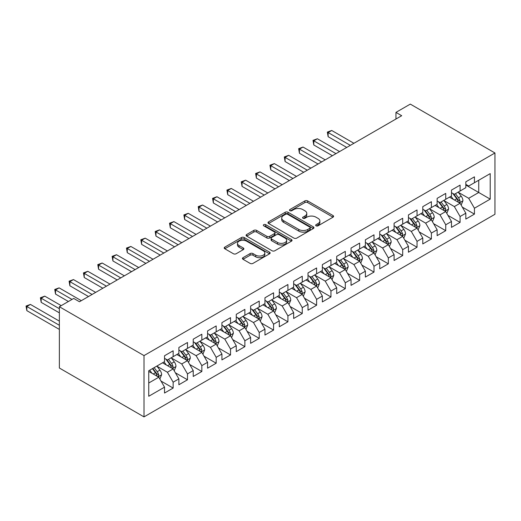 <?xml version="1.0" encoding="UTF-8"?>
<svg xmlns="http://www.w3.org/2000/svg" width="521" height="521" viewBox="0 0 521 521"><rect width="100%" height="100%" fill="white"/><g stroke="black" fill="none" stroke-linecap="round" stroke-linejoin="round"><path stroke-width="0.78" d="M316.078 225.814A1.394 0.808 0 0 0 318.051 225.814L333.017 217.179A1.993 1.153 0 0 0 333.596 216.365A1.993 1.153 0 0 0 333.017 215.551L307.664 200.917A1.993 1.153 0 0 0 304.85 200.917L289.884 209.553A1.394 0.808 0 0 0 289.474 210.126A1.394 0.808 0 0 0 289.884 210.692A1.394 0.808 0 0 0 291.858 210.692L293.792 209.572A6.376 3.68 0 0 1 302.805 209.572L304.915 210.797A6.376 3.68 0 0 1 306.784 213.395A6.376 3.68 0 0 1 304.915 216L302.981 217.114A1.394 0.808 0 0 0 302.571 217.687A1.394 0.808 0 0 0 302.981 218.253A1.394 0.808 0 0 0 304.954 218.253L306.889 217.14A6.376 3.68 0 0 1 315.902 217.14L318.018 218.358A6.376 3.68 0 0 1 319.881 220.956A6.376 3.68 0 0 1 318.018 223.561L316.078 224.681A1.394 0.808 0 0 0 315.667 225.248A1.394 0.808 0 0 0 316.078 225.814L316.078 224.681M243.027 257.667A1.993 1.153 0 0 0 242.441 258.481A1.993 1.153 0 0 0 243.027 259.295L250.139 263.398A1.993 1.153 0 0 0 252.952 263.398L269.572 253.805A1.993 1.153 0 0 0 270.152 252.991A1.993 1.153 0 0 0 269.572 252.177L244.219 237.543A1.993 1.153 0 0 0 241.405 237.543L224.785 247.136A1.993 1.153 0 0 0 224.206 247.95A1.993 1.153 0 0 0 224.785 248.764L233.375 253.727A1.993 1.153 0 0 0 236.195 253.727L243.307 249.618A1.993 1.153 0 0 0 243.887 248.804A1.993 1.153 0 0 0 243.307 247.989L239.048 245.534A5.327 3.074 0 0 1 237.485 243.359A5.327 3.074 0 0 1 240.774 240.52A5.327 3.074 0 0 1 246.583 241.184L263.268 250.816A5.327 3.074 0 0 1 264.831 252.991A5.327 3.074 0 0 1 261.542 255.837A5.327 3.074 0 0 1 255.733 255.166L252.952 253.564A1.993 1.153 0 0 0 250.139 253.564L243.027 257.667L243.027 259.295M59.361 306.719L144.011 355.596L144.011 416.891L59.361 368.021L59.361 306.719L73.715 298.435L79.453 301.75L401.691 115.708L395.953 112.393L395.953 119.022M395.953 112.393L410.301 104.109L494.95 152.979L144.011 355.596M293.935 238.117A1.993 1.153 0 0 0 296.749 238.117L313.368 228.517A1.993 1.153 0 0 0 313.948 227.71A1.993 1.153 0 0 0 313.368 226.895L288.022 212.255A1.993 1.153 0 0 0 285.202 212.255L268.582 221.855A1.993 1.153 0 0 0 268.002 222.669A1.993 1.153 0 0 0 268.582 223.476L293.935 238.117M264.284 226.121A1.394 0.808 0 0 1 265.697 226.316L265.697 224.655L291.467 239.536A1.993 1.153 0 0 1 292.053 240.35A1.993 1.153 0 0 1 291.467 241.164L274.854 250.757A1.993 1.153 0 0 1 272.034 250.757L246.687 236.124L246.687 234.496A1.993 1.153 0 0 0 246.101 235.31A1.993 1.153 0 0 0 246.687 236.124M246.687 234.496L253.799 230.393A1.993 1.153 0 0 1 256.612 230.393L266.895 236.326A1.993 1.153 0 0 0 269.709 236.326L274.43 233.603A1.993 1.153 0 0 0 275.01 232.789A1.993 1.153 0 0 0 274.43 231.975L263.724 225.795A1.394 0.808 0 0 1 263.32 225.228A1.394 0.808 0 0 1 264.18 224.486A1.394 0.808 0 0 1 265.697 224.655M144.011 416.891L494.95 214.281L494.95 152.979M465.826 185.04L478.74 192.496L478.74 180.233L490.215 173.61L474.436 182.721L474.436 176.84L465.826 181.809L465.826 187.69L460.089 191.005L460.089 185.124L451.479 190.093L451.479 195.974L445.742 199.282L445.742 193.402L437.132 198.377L437.132 204.258L431.388 207.566L431.388 201.686L422.785 206.655L422.785 212.542L417.041 215.85L417.041 209.97L408.438 214.939L408.438 220.819L402.694 224.134L402.694 218.253L394.091 223.222L394.091 229.103L388.347 232.418L388.347 226.537L379.744 231.506L379.744 237.387L374 240.702L374 234.821L365.39 239.79L365.39 245.671L359.653 248.986L359.653 243.105L351.043 248.074L351.043 253.955L345.306 257.27L345.306 251.389L336.696 256.358L336.696 262.239L330.959 265.554L330.959 259.673L322.349 264.642L322.349 270.523L316.612 273.838L316.612 267.957L308.002 272.926L308.002 278.807L302.265 282.121L302.265 276.241L293.655 281.21L293.655 287.091L287.918 290.405L287.918 284.525L279.308 289.494L279.308 295.374L273.571 298.689L273.571 292.802L264.961 297.778L264.961 303.658L259.224 306.967L259.224 301.086L250.614 306.061L250.614 311.942L244.877 315.251L244.877 309.37L236.267 314.339L236.267 320.22L230.529 323.534L230.529 317.654L221.92 322.623L221.92 328.504L216.182 331.818L216.182 325.938L207.573 330.907L207.573 336.787L201.835 340.102L201.835 334.222L193.226 339.191L193.226 345.071L187.488 348.386L187.488 342.505L178.879 347.474L178.879 353.355L173.141 356.67L173.141 350.789L164.532 355.758L164.532 361.639L148.745 370.75L148.745 396.266L164.532 387.155L158.794 377.211L148.745 371.414M490.215 173.61L490.215 199.12L474.436 208.231L468.692 198.293L458.291 192.288M462.309 207.117L474.436 214.111L474.436 208.231M474.436 214.111L465.826 219.08L465.826 213.2L460.089 216.515L454.345 206.576L443.944 200.572M447.962 215.394L460.089 222.395L460.089 216.515M460.089 222.395L451.479 227.364L451.479 221.484L445.742 224.798L439.998 214.86L429.597 208.856M433.615 223.678L445.742 230.679L445.742 224.798M445.742 230.679L437.132 235.648L437.132 229.768L431.388 233.082L425.65 223.144L415.25 217.14M419.268 231.962L431.388 238.963L431.388 233.082M431.388 238.963L422.785 243.932L422.785 238.051L417.041 241.366L411.303 231.428L400.903 225.417M404.921 240.246L417.041 247.247L417.041 241.366M417.041 247.247L408.438 252.216L408.438 246.335L402.694 249.65L396.956 239.706L386.556 233.701M390.574 248.53L402.694 255.531L402.694 249.65M402.694 255.531L394.091 260.5L394.091 254.619L388.347 257.934L382.609 247.989L372.209 241.985M376.227 256.814L388.347 263.815L388.347 257.934M388.347 263.815L379.744 268.784L379.744 262.903L374 266.218L368.262 256.273L357.862 250.269M361.88 265.098L374 272.099L374 266.218M374 272.099L365.39 277.068L365.39 271.187L359.653 274.502L353.915 264.557L343.515 258.553M347.533 273.382L359.653 280.383L359.653 274.502M359.653 280.383L351.043 285.352L351.043 279.471L345.306 282.779L339.568 272.841L329.168 266.837M333.186 281.666L345.306 288.667L345.306 282.779M345.306 288.667L336.696 293.636L336.696 287.755L330.959 291.063L325.221 281.125L314.821 275.121M318.839 289.95L330.959 296.944L330.959 291.063M330.959 296.944L322.349 301.92L322.349 296.039L316.612 299.347L310.874 289.409L300.474 283.404M304.492 298.233L316.612 305.228L316.612 299.347M316.612 305.228L308.002 310.203L308.002 304.316L302.265 307.631L296.527 297.693L286.127 291.688M290.145 306.517L302.265 313.512L302.265 307.631M302.265 313.512L293.655 318.481L293.655 312.6L287.918 315.915L282.18 305.977L271.78 299.972M275.791 314.795L287.918 321.796L287.918 315.915M287.918 321.796L279.308 326.765L279.308 320.884L273.571 324.199L267.833 314.261L257.433 308.256M261.444 323.079L273.571 330.08L273.571 324.199M273.571 330.08L264.961 335.049L264.961 329.168L259.224 332.483L253.486 322.545L243.079 316.54M247.097 331.363L259.224 338.363L259.224 332.483M259.224 338.363L250.614 343.332L250.614 337.452L244.877 340.767L239.139 330.828L228.732 324.817M232.75 339.646L244.877 346.647L244.877 340.767M244.877 346.647L236.267 351.616L236.267 345.736L230.529 349.05L224.792 339.112L214.385 333.101M218.403 347.93L230.529 354.931L230.529 349.05M230.529 354.931L221.92 359.9L221.92 354.019L216.182 357.334L210.445 347.39L200.038 341.385M204.056 356.214L216.182 363.215L216.182 357.334M216.182 363.215L207.573 368.184L207.573 362.303L201.835 365.618L196.098 355.674L185.691 349.669M189.709 364.498L201.835 371.499L201.835 365.618M201.835 371.499L193.226 376.468L193.226 370.587L187.488 373.902L181.744 363.958L171.344 357.953M175.362 372.782L187.488 379.783L187.488 373.902M187.488 379.783L178.879 384.752L178.879 378.871L173.141 382.186L167.397 372.241L156.997 366.237M161.015 381.066L173.141 388.067L173.141 382.186M173.141 388.067L164.532 393.036L164.532 387.155M164.532 358.324L167.397 359.985L173.141 356.67M148.745 383.013L158.794 377.211M178.879 350.04L181.744 351.701L187.488 348.386M167.397 372.241L173.141 368.927L162.519 362.798M178.879 378.871L173.141 368.927M193.226 341.763L196.098 343.417L201.835 340.102M181.744 363.958L187.488 360.649L176.866 354.514M193.226 370.587L187.488 360.649M207.573 333.479L210.445 335.133L216.182 331.818M196.098 355.674L201.835 352.365L191.214 346.231M207.573 362.303L201.835 352.365M221.92 325.195L224.792 326.849L230.529 323.534M210.445 347.39L216.182 344.081L205.561 337.947M221.92 354.019L216.182 344.081M236.267 316.911L239.139 318.565L244.877 315.251M224.792 339.112L230.529 335.798L219.914 329.669M236.267 345.736L230.529 335.798M250.614 308.627L253.486 310.282L259.224 306.967M239.139 330.828L244.877 327.514L234.261 321.385M250.614 337.452L244.877 327.514M264.961 300.343L267.833 301.998L273.571 298.689M253.486 322.545L259.224 319.23L248.608 313.101M264.961 329.168L259.224 319.23M279.308 292.06L282.18 293.714L287.918 290.405M267.833 314.261L273.571 310.946L262.955 304.818M279.308 320.884L273.571 310.946M293.655 283.776L296.527 285.43L302.265 282.121M282.18 305.977L287.918 302.662L277.302 296.534M293.655 312.6L287.918 302.662M308.002 275.492L310.874 277.152L316.612 273.838M296.527 297.693L302.265 294.378L291.649 288.25M308.002 304.316L302.265 294.378M322.349 267.208L325.221 268.869L330.959 265.554M310.874 289.409L316.612 286.094L305.996 279.966M322.349 296.039L316.612 286.094M336.696 258.924L339.568 260.585L345.306 257.27M325.221 281.125L330.959 277.81L320.343 271.682M336.696 287.755L330.959 277.81M351.043 250.64L353.915 252.301L359.653 248.986M339.568 272.841L345.306 269.526L334.69 263.398M351.043 279.471L345.306 269.526M365.39 242.356L368.262 244.017L374 240.702M353.915 264.557L359.653 261.242L349.037 255.114M365.39 271.187L359.653 261.242M379.744 234.079L382.609 235.733L388.347 232.418M368.262 256.273L374 252.965L363.384 246.83M379.744 262.903L374 252.965M394.091 225.795L396.956 227.449L402.694 224.134M382.609 247.989L388.347 244.681L377.732 238.546M394.091 254.619L388.347 244.681M408.438 217.511L411.303 219.165L417.041 215.85M396.956 239.706L402.694 236.397L392.079 230.262M408.438 246.335L402.694 236.397M422.785 209.227L425.65 210.881L431.388 207.566M411.303 231.428L417.041 228.113L406.426 221.985M422.785 238.051L417.041 228.113M437.132 200.943L439.998 202.597L445.742 199.282M425.65 223.144L431.388 219.829L420.773 213.701M437.132 229.768L431.388 219.829M451.479 192.659L454.345 194.313L460.089 191.005M439.998 214.86L445.742 211.546L435.12 205.417M451.479 221.484L445.742 211.546M465.826 184.375L468.692 186.03L474.436 182.721M454.345 206.576L460.089 203.262L449.467 197.133M465.826 213.2L460.089 203.262M468.692 198.293L478.74 192.496L490.215 199.12M316.638 226.016L318.018 225.215A6.376 3.68 0 0 0 319.881 222.617L319.881 220.956M306.784 213.395L306.784 215.056A6.376 3.68 0 0 1 304.915 217.654L303.541 218.449M332.984 217.192L307.664 202.571A1.993 1.153 0 0 0 304.85 202.571L290.444 210.888M313.342 228.537L288.022 213.916A1.993 1.153 0 0 0 285.202 213.916L268.608 223.496M309.845 228.276A1.394 0.808 0 0 0 310.255 227.71A1.394 0.808 0 0 0 309.845 227.136L287.599 214.294A1.394 0.808 0 0 0 285.625 214.294L283.58 215.473A6.376 3.68 0 0 0 281.718 218.071A6.376 3.68 0 0 0 283.58 220.676L298.793 229.455A6.376 3.68 0 0 0 307.807 229.455L309.845 228.276L309.845 229.93A1.394 0.808 0 0 0 310.255 229.364L310.255 227.71M281.718 218.071L281.718 219.732A6.376 3.68 0 0 0 283.58 222.33L283.58 220.676M309.845 229.93L307.807 231.109A6.376 3.68 0 0 1 298.793 231.109L283.58 222.33M246.713 236.137L253.799 232.047L253.799 230.393M275.01 232.789L275.01 234.443A1.993 1.153 0 0 1 274.43 235.258L269.709 237.98A1.993 1.153 0 0 1 266.895 237.98L256.612 232.047A1.993 1.153 0 0 0 253.799 232.047M265.697 226.316L291.441 241.177M277.563 242.486A5.327 3.074 0 0 0 283.365 243.151A5.327 3.074 0 0 0 286.654 240.311A5.327 3.074 0 0 0 285.098 238.136L279.217 234.737A1.993 1.153 0 0 0 276.404 234.737L271.682 237.465A1.993 1.153 0 0 0 271.102 238.279A1.993 1.153 0 0 0 271.682 239.087L277.563 242.486L277.563 244.141A5.327 3.074 0 0 0 283.365 244.805A5.327 3.074 0 0 0 286.654 241.965L286.654 240.311M271.102 238.279L271.102 239.934A1.993 1.153 0 0 0 271.682 240.748L271.682 239.087M277.563 244.141L271.682 240.748M264.831 252.991L264.831 254.652A5.327 3.074 0 0 1 261.542 257.491A5.327 3.074 0 0 1 255.733 256.827L252.952 255.218A1.993 1.153 0 0 0 250.139 255.218L243.053 259.308M237.485 243.359L237.485 245.013A5.327 3.074 0 0 0 239.048 247.188L239.048 245.534M243.281 249.637L239.048 247.188M269.546 253.825L244.219 239.204A1.993 1.153 0 0 0 241.405 239.204L224.811 248.778M461.15 205.098L462.928 200.761A5.379 3.106 -120 0 0 461.209 196.183L458.161 192.112M453.303 199.348L450.991 196.254M449.903 197.387L449.643 197.029M353.915 143.288L331.721 130.478L328.132 132.549L328.132 136.691L346.739 147.43M459.073 202.676L459.906 201.927L460.023 200.989A5.379 3.106 -120 0 0 458.487 197.759L455.439 193.688M453.7 193.942L457.464 198.963A2.742 1.583 60 0 1 457.959 199.797L460.023 200.989M452.749 193.395L456.761 198.748A5.379 3.106 60 0 1 458.304 201.985L458.408 202.298M328.132 136.691L327.344 132.093L350.327 145.359M327.344 132.093L331.721 130.478M446.803 213.382L448.581 209.045A5.379 3.106 -120 0 0 446.862 204.466L443.814 200.396M438.956 207.632L436.644 204.538M435.556 205.665L435.296 205.313M339.568 151.572L317.374 138.762L313.785 140.833L313.785 144.975L332.391 155.714M444.726 210.959L445.559 210.21L445.676 209.273A5.379 3.106 -120 0 0 444.139 206.036L441.092 201.972M439.346 202.226L443.117 207.247A2.742 1.583 60 0 1 443.612 208.081L445.676 209.273M438.402 201.679L442.414 207.032A5.379 3.106 60 0 1 443.957 210.269L444.061 210.575M313.785 144.975L312.997 140.377L335.98 153.643M312.997 140.377L317.374 138.762M432.456 221.666L434.234 217.329A5.379 3.106 -120 0 0 432.515 212.75L429.467 208.68M424.608 215.915L422.297 212.822M421.209 213.949L420.948 213.597M325.221 159.856L303.027 147.046L299.438 149.117L299.438 153.259L318.044 163.998M430.379 219.243L431.212 218.494L431.329 217.557A5.379 3.106 -120 0 0 429.792 214.32L426.745 210.256M424.999 210.51L428.763 215.531A2.742 1.583 60 0 1 429.265 216.365L431.329 217.557M424.055 209.963L428.067 215.316A5.379 3.106 60 0 1 429.61 218.553L429.714 218.859M299.438 153.259L298.65 148.661L321.633 161.927M298.65 148.661L303.027 147.046M418.103 229.95L419.887 225.613A5.379 3.106 -120 0 0 418.168 221.034L415.12 216.964M410.261 224.199L407.95 221.106M406.862 222.233L406.601 221.881M310.874 168.14L288.68 155.323L285.091 157.394L285.091 161.536L303.697 172.282M416.032 227.527L416.865 226.778L416.982 225.84A5.379 3.106 -120 0 0 415.445 222.604L412.398 218.54M410.652 218.787L414.416 223.815A2.742 1.583 60 0 1 414.918 224.649L416.982 225.84M409.708 218.247L413.72 223.6A5.379 3.106 60 0 1 415.257 226.83L415.367 227.143M285.091 161.536L284.303 156.945L307.286 170.211M284.303 156.945L288.68 155.323M403.755 238.234L405.54 233.896A5.379 3.106 -120 0 0 403.821 229.318L400.773 225.248M395.914 232.483L393.602 229.39M392.515 230.516L392.254 230.165M296.527 176.424L274.333 163.607L270.744 165.678L270.744 169.82L289.35 180.566M401.684 235.811L402.518 235.062L402.635 234.124A5.379 3.106 -120 0 0 401.092 230.888L398.044 226.817M396.305 227.071L400.069 232.099A2.742 1.583 60 0 1 400.571 232.933L402.635 234.124M395.361 226.531L399.373 231.884A5.379 3.106 60 0 1 400.91 235.114L401.02 235.427M270.744 169.82L269.956 165.222L292.939 178.495M269.956 165.222L274.333 163.607M389.408 246.518L391.186 242.174A5.379 3.106 -120 0 0 389.474 237.596L386.426 233.532M381.567 240.767L379.249 237.674M378.168 238.8L377.907 238.449M282.18 184.708L259.986 171.891L256.397 173.962L256.397 178.104L275.003 188.849M387.337 244.095L388.171 243.346L388.288 242.408A5.379 3.106 -120 0 0 386.745 239.172L383.697 235.101M381.958 235.355L385.722 240.383A2.742 1.583 60 0 1 386.224 241.216L388.288 242.408M381.014 234.808L385.026 240.168A5.379 3.106 60 0 1 386.562 243.398L386.673 243.711M256.397 178.104L255.609 173.506L278.592 186.779M255.609 173.506L259.986 171.891M375.061 254.802L376.839 250.458A5.379 3.106 -120 0 0 375.127 245.879L372.079 241.816M367.22 249.045L364.902 245.958M363.821 247.084L363.56 246.733M267.833 192.991L245.638 180.175L242.05 182.246L242.05 186.388L260.656 197.133M372.99 252.379L373.824 251.63L373.941 250.692A5.379 3.106 -120 0 0 372.398 247.455L369.35 243.385M367.611 243.639L371.375 248.667A2.742 1.583 60 0 1 371.877 249.5L373.941 250.692M366.667 243.092L370.678 248.452A5.379 3.106 60 0 1 372.215 251.682L372.326 251.995M242.05 186.388L241.262 181.79L264.245 195.062M241.262 181.79L245.638 180.175M360.714 263.085L362.492 258.742A5.379 3.106 -120 0 0 360.779 254.163L357.732 250.1M352.873 257.328L350.555 254.235M349.474 255.368L349.213 255.016M253.486 201.275L231.291 188.459L227.703 190.53L227.703 194.672L246.309 205.417M358.643 260.663L359.477 259.914L359.594 258.976A5.379 3.106 -120 0 0 358.051 255.739L355.003 251.669M353.264 251.923L357.028 256.951A2.742 1.583 60 0 1 357.53 257.784L359.594 258.976M352.32 251.376L356.331 256.736A5.379 3.106 60 0 1 357.868 259.966L357.979 260.279M227.703 194.672L226.915 190.074L249.898 203.346M226.915 190.074L231.291 188.459M346.367 271.369L348.145 267.026A5.379 3.106 -120 0 0 346.432 262.447L343.385 258.377M338.526 265.612L336.208 262.519M335.127 263.652L334.86 263.3M239.139 209.559L216.944 196.743L213.356 198.814L213.356 202.956L231.962 213.701M344.296 268.947L345.13 268.191L345.247 267.253A5.379 3.106 -120 0 0 343.704 264.023L340.656 259.953M338.917 260.207L342.681 265.235A2.742 1.583 60 0 1 343.183 266.062L345.247 267.253M337.973 259.66L341.984 265.013A5.379 3.106 60 0 1 343.521 268.25L343.632 268.562M213.356 202.956L212.568 198.358L235.551 211.63M212.568 198.358L216.944 196.743M332.02 279.653L333.798 275.309A5.379 3.106 -120 0 0 332.085 270.731L329.038 266.661M324.179 273.896L321.861 270.803M320.78 271.936L320.513 271.584M224.792 217.843L202.597 205.027L199.009 207.097L199.009 211.239L217.615 221.985M329.949 277.224L330.776 276.475L330.9 275.537A5.379 3.106 -120 0 0 329.357 272.307L326.309 268.237M324.57 268.491L328.334 273.518A2.742 1.583 60 0 1 328.836 274.346L330.9 275.537M323.626 267.944L327.637 273.297A5.379 3.106 60 0 1 329.174 276.534L329.285 276.846M199.009 211.239L198.221 206.642L221.204 219.914M198.221 206.642L202.597 205.027M317.673 287.937L319.451 283.593A5.379 3.106 -120 0 0 317.738 279.015L314.691 274.945M309.832 282.18L307.514 279.087M306.433 280.22L306.166 279.868M210.438 226.127L188.244 213.31L184.662 215.381L184.662 219.523L203.268 230.262M315.602 285.508L316.429 284.759L316.553 283.821A5.379 3.106 -120 0 0 315.01 280.591L311.962 276.521M310.223 276.775L313.987 281.802A2.742 1.583 60 0 1 314.489 282.629L316.553 283.821M309.279 276.228L313.29 281.581A5.379 3.106 60 0 1 314.827 284.818L314.938 285.13M184.662 219.523L183.874 214.926L206.857 228.198M183.874 214.926L188.244 213.31M303.326 296.221L305.104 291.877A5.379 3.106 -120 0 0 303.391 287.299L300.343 283.229M295.485 290.464L293.167 287.371M292.086 288.504L291.819 288.152M196.091 234.404L173.897 221.594L170.315 223.665L170.315 227.807L188.921 238.546M301.249 293.792L302.082 293.043L302.2 292.105A5.379 3.106 -120 0 0 300.663 288.875L297.615 284.805M295.876 285.059L299.64 290.08A2.742 1.583 60 0 1 300.135 290.913L302.2 292.105M294.932 284.512L298.943 289.865A5.379 3.106 60 0 1 300.48 293.102L300.591 293.414M170.315 227.807L169.52 223.209L192.51 236.475M169.52 223.209L173.897 221.594M288.979 304.498L290.757 300.161A5.379 3.106 -120 0 0 289.044 295.583L285.996 291.513M281.138 298.748L278.82 295.654M277.739 296.788L277.472 296.429M181.744 242.688L159.55 229.878L155.968 231.949L155.968 236.091L174.574 246.83M286.902 302.076L287.735 301.327L287.853 300.389A5.379 3.106 -120 0 0 286.316 297.159L283.268 293.089M281.529 293.343L285.293 298.364A2.742 1.583 60 0 1 285.788 299.197L287.853 300.389M280.585 292.795L284.596 298.149A5.379 3.106 60 0 1 286.133 301.385L286.244 301.698M155.968 236.091L155.173 231.493L178.162 244.759M155.173 231.493L159.55 229.878M274.632 312.782L276.41 308.445A5.379 3.106 -120 0 0 274.697 303.867L271.649 299.796M266.791 307.032L264.473 303.938M263.392 305.065L263.125 304.713M167.397 250.972L145.203 238.162L141.621 240.233L141.621 244.375L160.227 255.114M272.555 310.36L273.388 309.611L273.505 308.673A5.379 3.106 -120 0 0 271.969 305.436L268.921 301.372M267.182 301.626L270.946 306.648A2.742 1.583 60 0 1 271.441 307.481L273.505 308.673M266.238 301.079L270.249 306.433A5.379 3.106 60 0 1 271.786 309.669L271.897 309.975M141.621 244.375L140.826 239.777L163.815 253.043M140.826 239.777L145.203 238.162M260.285 321.066L262.063 316.729A5.379 3.106 -120 0 0 260.35 312.151L257.302 308.08M252.444 315.316L250.126 312.222M249.045 313.349L248.778 312.997M153.05 259.256L130.856 246.446L127.274 248.517L127.274 252.659L145.88 263.398M258.208 318.644L259.041 317.895L259.158 316.957A5.379 3.106 -120 0 0 257.621 313.72L254.574 309.656M252.835 309.91L256.599 314.931A2.742 1.583 60 0 1 257.094 315.765L259.158 316.957M251.89 309.363L255.902 314.717A5.379 3.106 60 0 1 257.439 317.953L257.55 318.259M127.274 252.659L126.479 248.061L149.468 261.327M126.479 248.061L130.856 246.446M245.938 329.35L247.716 325.013A5.379 3.106 -120 0 0 246.003 320.435L242.955 316.364M238.097 323.6L235.779 320.506M234.697 321.633L234.43 321.281M138.703 267.54L116.509 254.73L112.92 256.794L112.92 260.936L131.533 271.682M243.861 326.928L244.694 326.179L244.811 325.241A5.379 3.106 -120 0 0 243.274 322.004L240.227 317.94M238.488 318.188L242.252 323.215A2.742 1.583 60 0 1 242.747 324.049L244.811 325.241M237.543 317.647L241.555 323A5.379 3.106 60 0 1 243.092 326.231L243.203 326.543M112.92 260.936L112.132 256.345L135.115 269.611M112.132 256.345L116.509 254.73M231.591 337.634L233.369 333.297A5.379 3.106 -120 0 0 231.65 328.718L228.602 324.648M223.75 331.884L221.432 328.79M220.35 329.917L220.083 329.565M124.356 275.824L102.162 263.007L98.573 265.078L98.573 269.22L117.186 279.966M229.514 335.211L230.347 334.462L230.464 333.525A5.379 3.106 -120 0 0 228.927 330.288L225.88 326.218M224.141 326.472L227.905 331.499A2.742 1.583 60 0 1 228.4 332.333L230.464 333.525M223.196 325.931L227.208 331.284A5.379 3.106 60 0 1 228.745 334.515L228.856 334.827M98.573 269.22L97.785 264.622L120.768 277.895M97.785 264.622L102.162 263.007M217.244 345.918L219.022 341.574A5.379 3.106 -120 0 0 217.303 336.996L214.255 332.932M209.403 340.167L207.084 337.074M206.003 338.201L205.736 337.849M110.009 284.108L87.815 271.291L84.226 273.362L84.226 277.504L102.839 288.25M215.166 343.495L216 342.746L216.117 341.809A5.379 3.106 -120 0 0 214.58 338.572L211.533 334.502M209.794 334.756L213.558 339.783A2.742 1.583 60 0 1 214.053 340.617L216.117 341.809M208.843 334.208L212.855 339.568A5.379 3.106 60 0 1 214.398 342.798L214.509 343.111M84.226 277.504L83.438 272.906L106.421 286.179M83.438 272.906L87.815 271.291M202.897 354.202L204.675 349.858A5.379 3.106 -120 0 0 202.956 345.28L199.908 341.216M195.056 348.445L192.737 345.358M191.65 346.485L191.389 346.133M95.662 292.392L73.468 279.575L69.879 281.646L69.879 285.788L88.492 296.534M200.819 351.779L201.653 351.03L201.77 350.092A5.379 3.106 -120 0 0 200.233 346.856L197.185 342.785M195.447 343.039L199.211 348.067A2.742 1.583 60 0 1 199.706 348.901L201.77 350.092M194.496 342.492L198.508 347.852A5.379 3.106 60 0 1 200.051 351.082L200.155 351.395M69.879 285.788L69.091 281.19L92.074 294.463M69.091 281.19L73.468 279.575M188.55 362.486L190.328 358.142A5.379 3.106 -120 0 0 188.609 353.564L185.561 349.5M180.709 356.729L178.39 353.642M177.303 354.768L177.042 354.417M81.315 300.676L59.12 287.859L55.532 289.93L55.532 294.072L68.401 301.503M186.472 360.063L187.306 359.314L187.423 358.376A5.379 3.106 -120 0 0 185.886 355.14L182.838 351.069M181.1 351.323L184.864 356.351A2.742 1.583 60 0 1 185.359 357.185L187.423 358.376M180.149 350.776L184.16 356.136A5.379 3.106 60 0 1 185.704 359.366L185.808 359.679M55.532 294.072L54.744 289.474L71.989 299.432M54.744 289.474L59.12 287.859M174.203 370.77L175.981 366.426A5.379 3.106 -120 0 0 174.261 361.848L171.214 357.777M166.362 365.013L164.043 361.919M162.956 363.052L162.695 362.701M61.231 305.645L44.773 296.143L41.185 298.214L41.185 302.356L59.361 312.854M172.125 368.347L172.959 367.598L173.076 366.654A5.379 3.106 -120 0 0 171.539 363.424L168.491 359.353M166.753 359.607L170.517 364.635A2.742 1.583 60 0 1 171.012 365.462L173.076 366.654M165.802 359.06L169.813 364.42A5.379 3.106 60 0 1 171.357 367.65L171.461 367.963M41.185 302.356L40.397 297.758L59.361 308.712M40.397 297.758L44.773 296.143M159.856 379.054L161.634 374.71A5.379 3.106 -120 0 0 159.914 370.131L156.867 366.061M152.008 373.297L149.696 370.203M59.361 321.131L30.426 304.427L26.838 306.498L26.838 310.64L59.361 329.415M157.778 376.631L158.612 375.875L158.729 374.938A5.379 3.106 -120 0 0 157.192 371.707L154.144 367.637M152.796 368.412L156.17 372.919A2.742 1.583 60 0 1 156.665 373.746L158.729 374.938M152.419 368.634L155.466 372.697A5.379 3.106 60 0 1 157.01 375.934L157.114 376.247M26.838 310.64L26.05 306.042L59.361 325.273M26.05 306.042L30.426 304.427M318.018 225.215L318.018 223.561M302.981 218.253L302.981 217.114M304.915 217.654L304.915 216M289.884 210.692L289.884 209.553M304.85 202.571L304.85 200.917M307.664 202.571L307.664 200.917M333.017 217.179L333.017 215.551M268.582 223.476L268.582 221.855M285.202 213.916L285.202 212.255M288.022 213.916L288.022 212.255M313.368 228.517L313.368 226.895M298.793 231.109L298.793 229.455M307.807 231.109L307.807 229.455M256.612 232.047L256.612 230.393M266.895 237.98L266.895 236.326M269.709 237.98L269.709 236.326M274.43 235.258L274.43 233.603M291.467 241.164L291.467 239.536M250.139 255.218L250.139 253.564M252.952 255.218L252.952 253.564M255.733 256.827L255.733 255.166M243.307 249.618L243.307 247.989M224.785 248.764L224.785 247.136M241.405 239.204L241.405 237.543M244.219 239.204L244.219 237.543M269.572 253.805L269.572 252.177M459.411 202.871L462.889 200.865M458.487 197.759L461.209 196.183M454.514 200.044L456.761 198.748M445.064 211.155L448.542 209.149M444.139 206.036L446.862 204.466M440.167 208.328L442.414 207.032M430.717 219.439L434.195 217.433M429.792 214.32L432.515 212.75M425.82 216.612L428.067 215.316M416.37 227.723L419.848 225.717M415.445 222.604L418.168 221.034M411.473 224.896L413.72 223.6M402.023 236.006L405.501 234.001M401.092 230.888L403.821 229.318M397.126 233.18L399.373 231.884M387.676 244.29L391.154 242.278M386.745 239.172L389.474 237.596M382.779 241.464L385.026 240.168M373.329 252.574L376.807 250.562M372.398 247.455L375.127 245.879M368.432 249.748L370.678 248.452M358.982 260.858L362.46 258.846M358.051 255.739L360.779 254.163M354.085 258.032L356.331 256.736M344.635 269.142L348.113 267.13M343.704 264.023L346.432 262.447M339.738 266.316L341.984 265.013M330.288 277.426L333.766 275.414M329.357 272.307L332.085 270.731M325.391 274.6L327.637 273.297M315.941 285.703L319.419 283.698M315.01 280.591L317.738 279.015M311.044 282.877L313.29 281.581M301.594 293.987L305.072 291.981M300.663 288.875L303.391 287.299M296.696 291.161L298.943 289.865M287.24 302.271L290.725 300.265M286.316 297.159L289.044 295.583M282.349 299.445L284.596 298.149M272.893 310.555L276.377 308.549M271.969 305.436L274.697 303.867M268.002 307.729L270.249 306.433M258.546 318.839L262.03 316.833M257.621 313.72L260.35 312.151M253.655 316.013L255.902 314.717M244.199 327.123L247.683 325.117M243.274 322.004L246.003 320.435M239.308 324.296L241.555 323M229.852 335.407L233.336 333.401M228.927 330.288L231.65 328.718M224.961 332.58L227.208 331.284M215.505 343.691L218.983 341.678M214.58 338.572L217.303 336.996M210.614 340.864L212.855 339.568M201.158 351.975L204.636 349.962M200.233 346.856L202.956 345.28M196.261 349.148L198.508 347.852M186.811 360.258L190.289 358.246M185.886 355.14L188.609 353.564M181.914 357.432L184.16 356.136M172.464 368.542L175.942 366.53M171.539 363.424L174.261 361.848M167.567 365.716L169.813 364.42M158.117 376.826L161.595 374.814M157.192 371.707L159.914 370.131M153.22 374L155.466 372.697"/></g></svg>
